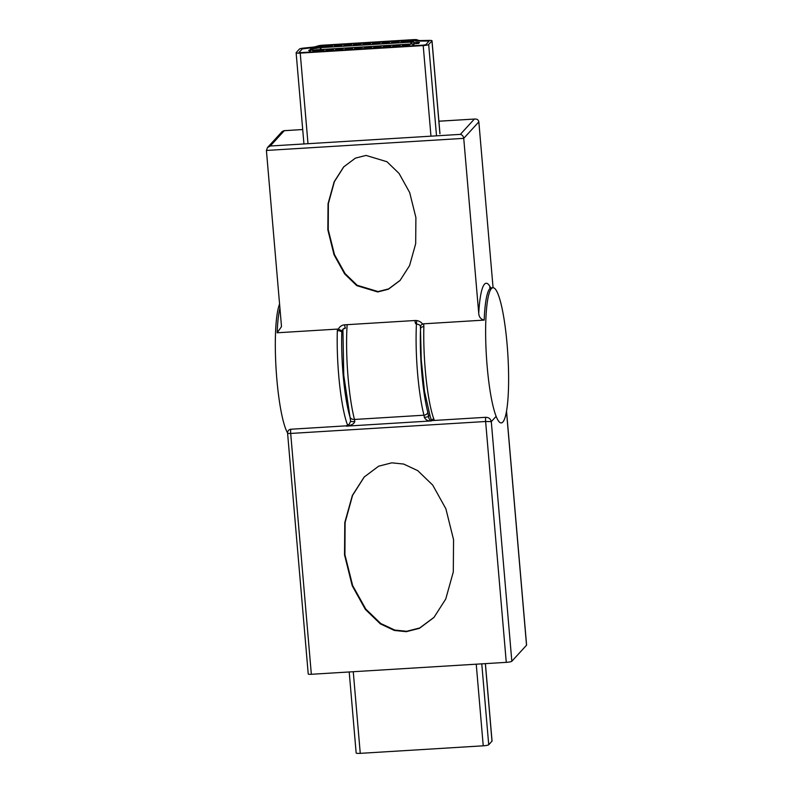 <?xml version="1.0" encoding="UTF-8"?>
<svg xmlns="http://www.w3.org/2000/svg" width="793" height="793" viewBox="0 0 793 793"><rect width="100%" height="100%" fill="white"/><g stroke="black" fill="none" stroke-linecap="round" stroke-linejoin="round"><path stroke-width="1.19" d="M377.726 291.963L388.342 289.247L400.039 280.494L409.575 265.605L415.681 243.709L415.899 217.579L409.694 192.58L399.067 173.439L386.974 161.742L366.019 155.418L355.393 158.134L343.706 166.887L334.17 181.766L328.054 203.672L327.836 229.792L334.041 254.791L344.668 273.942L356.761 285.629L377.726 291.963M343.884 166.689L334.398 181.656L328.371 203.603L328.233 229.692L334.477 254.593L345.114 273.644L357.177 285.272L378.083 291.566L388.62 288.89L400.217 280.296M287.562 432.919A67.712 10.745 -93.5 0 1 276.836 379.104A67.712 10.745 -93.5 0 1 279.582 304.096M347.423 424.711A67.712 10.745 -93.5 0 1 338.71 375.317A67.712 10.745 -93.5 0 1 337.342 330.691L337.511 329.095L277.173 332.782A67.712 10.745 -93.5 0 1 279.929 308.11M507.104 344.44A67.712 10.745 86.5 0 0 492.988 287.75A67.712 10.745 86.5 0 0 487.15 366.227A67.712 10.745 86.5 0 0 501.265 422.917A67.712 10.745 86.5 0 0 507.104 344.44M492.988 287.75L491.333 287.849A67.712 10.745 86.5 0 0 484.186 320.104L423.631 323.812L423.868 326.627A67.712 10.745 86.5 0 0 425.276 370.014A67.712 10.745 86.5 0 0 434.386 420.449M438.906 121.19L474.373 119.059C476.9 118.801 478.397 119.733 478.843 121.864L493.068 287.74M484.186 320.104C480.786 319.272 478.972 317.012 478.734 313.304L463.736 138.359L266.408 150.452L281.406 325.388L281.436 326.726L277.173 332.782M337.511 329.095L338.353 329.184A7.742 7.553 42.5 0 1 344.697 324.823L414.977 320.511A8.782 8.574 42.5 0 1 422.639 324.089L423.631 323.812M345.411 328.024A3.866 3.777 -137.5 0 0 342.199 330.859L341.803 332.386A63.846 10.14 86.5 0 0 350.1 417.415M420.706 328.708A3.866 1.873 1.6 0 1 420.647 328.371L420.647 328.371A3.866 1.873 1.6 0 1 423.868 326.627M414.977 320.511A3.866 0.615 -93.5 0 0 415.78 323.752C418.843 324.426 420.389 325.249 420.399 326.22L421.242 359.556L424.483 391.207L430.361 417.148L431.759 420.459M420.577 326.369C419.993 325.992 420.686 325.239 422.639 324.089M337.342 330.691A3.866 1.943 1.8 0 1 341.803 332.386L342.814 331.276M342.199 330.859L338.353 329.184M267.489 147.557L282.258 131.44L284.291 130.706L270.264 146.011L267.489 147.557L266.408 150.452M270.264 146.011L460.346 134.374C462.22 134.82 463.35 136.148 463.736 138.359L478.843 121.864M406.284 631.684L419.447 628.324L433.93 617.469L445.735 599.052L453.299 571.971L453.556 539.666L445.874 508.769L432.71 485.098L417.752 470.655L403.706 464.064L391.801 462.834L378.638 466.195L364.156 477.049L352.35 495.466L344.786 522.557L344.529 554.852L352.211 585.759L365.375 609.42L380.333 623.863L394.379 630.455L406.284 631.684M364.334 476.851L352.588 495.347L345.104 522.478L344.925 554.743L352.647 585.561L365.811 609.123L380.749 623.506L394.765 630.068L406.64 631.287L419.715 627.967L434.108 617.271M433.622 418.417L431.61 420.617C429.955 420.449 428.904 419.031 428.448 416.365A3.678 0.694 174.7 0 1 424.305 417.326C425.841 420.082 428.23 421.291 431.461 420.924L346.254 426.148C351.081 425.534 353.926 424.027 354.798 421.608C351.923 421.727 350.546 421.499 350.665 420.944M506.529 411.141L526.592 645.096A4.917 0.734 175.1 0 1 526.532 645.215L511.832 661.263A4.917 0.734 175.1 0 1 506.271 662.353L311.342 674.288A3.678 0.545 175.1 0 1 308.229 674.01A3.678 0.545 175.1 0 1 308.269 673.921M349.346 424.096L346.392 425.831L290.932 429.231A3.678 0.585 -93.5 0 0 290.694 433.444L311.342 674.288M506.271 662.353L485.623 421.499L491.293 421.638C490.619 418.853 488.815 417.405 485.851 417.296L431.61 420.617A3.678 0.585 86.5 0 0 431.461 420.924M349.336 424.106L350.615 421.093L343.765 375.317L342.923 329.382M368.061 42.425L413.341 39.65A4.837 0.724 175.1 0 1 417.257 39.838L418.317 40.304A4.837 0.724 -4.9 0 0 421.033 40.542L429.112 40.393A4.837 0.724 175.1 0 1 432.016 40.81A4.837 0.724 175.1 0 1 431.957 40.929L428.686 44.507A4.837 0.724 175.1 0 1 423.204 45.578L300.23 53.111A4.837 0.724 175.1 0 1 296.126 52.754A4.837 0.724 175.1 0 1 296.176 52.625L299.457 49.047A4.837 0.724 175.1 0 1 303.679 48.086L312.442 47.193A4.837 0.724 -4.9 0 0 315.941 46.579L318.023 45.915A4.837 0.724 175.1 0 1 322.781 45.201L368.061 42.425M316.12 47.193A4.837 0.724 175.1 0 1 314.127 47.471L302.321 48.879L299.04 52.457L300.656 52.645L423.631 45.112L425.821 44.686L429.122 41.058L418.625 41.067A4.837 0.724 175.1 0 1 415.919 40.83L412.915 40.116L322.354 45.667L318.479 46.579L322.354 45.667L412.915 40.116L415.542 40.661A7.742 1.16 -4.9 0 0 419.874 41.038L429.122 41.058L425.821 44.686L423.631 45.112L300.656 52.645L299.04 52.457L302.321 48.879L312.769 47.6A7.742 1.16 -4.9 0 0 316.12 47.144M311.054 50.137L316.12 49.979L313.651 50.593L312.283 50.455L315.346 50.058L312.571 50.058L312.591 50.603M316.199 49.82L316.159 50.455L316.199 49.82L412.092 43.952M414.442 43.803L418.684 43.397L419.477 42.515L410.824 42.118L320.808 47.63L310.896 49.067L309.528 50.088M317.289 50.415L315.971 51.456L323.029 51.02L324.307 49.622L317.25 50.048M326.815 49.83L325.507 50.871L332.554 50.435L333.843 49.037L326.785 49.473M336.351 49.245L335.033 50.286L342.09 49.85L343.369 48.452L336.321 48.888M345.887 48.66L344.568 49.701L351.626 49.265L352.905 47.867L345.847 48.304M355.413 48.076L354.104 49.116L361.152 48.68L362.441 47.283L355.383 47.719M364.949 47.491L363.63 48.532L370.688 48.105L371.967 46.698L364.919 47.134M374.484 46.906L373.166 47.947L380.224 47.521L381.502 46.113L374.445 46.549M384.01 46.321L382.702 47.362L389.75 46.936L391.038 45.528L383.981 45.964M393.546 45.736L392.228 46.777L399.285 46.351L400.564 44.943L393.516 45.379M403.082 45.151L401.764 46.192L408.821 45.766L410.1 44.368L403.042 44.795M412.053 44.002L414.422 43.526L413.599 44.943L412.866 44.983L413.5 43.784L412.053 44.002L413.54 44.259M316.159 50.455L313.691 51.069L312.283 50.474M331.494 46.688L332.782 45.28L325.725 45.716L324.446 47.114L331.494 46.688M341.03 46.103L342.308 44.695L335.261 45.132L333.972 46.529L341.03 46.103M350.565 45.518L351.844 44.111L344.796 44.547L343.508 45.944L350.565 45.518M360.091 44.933L361.38 43.536L354.322 43.962L353.044 45.36L360.091 44.933M369.627 44.349L370.906 42.951L363.858 43.377L362.57 44.775L369.627 44.349M379.163 43.764L380.442 42.366L373.394 42.792L372.105 44.2L379.163 43.764M388.689 43.179L389.978 41.781L382.92 42.207L381.641 43.615L388.689 43.179M398.225 42.594L399.513 41.196L392.456 41.623L391.167 43.03L398.225 42.594M407.761 42.009L409.039 40.612L401.992 41.048L400.703 42.445L407.761 42.009M316.08 46.757L318.449 46.291L317.636 47.699L316.903 47.749L317.527 46.539L316.08 46.757L317.567 47.015M323.544 46.609L321.294 47.491L319.698 47.362L320.987 46.529L320.293 46.4L323.514 46.202L319.678 46.837M322.543 46.916L323.346 46.618L322.493 46.44M413.024 40.74L410.159 40.919L413.758 40.691L410.526 41.414L413.322 41.246L413.252 41.841L409.515 42.069L412.152 40.988M308.655 50.336L311.025 49.86L310.212 51.277L309.478 51.317L310.103 50.118L308.655 50.336L310.142 50.593M325.804 46.618L325.725 45.716M335.34 46.034L335.261 45.132M344.866 45.449L344.796 44.547M354.402 44.864L354.322 43.962M363.937 44.289L363.858 43.377M373.463 43.704L373.394 42.792M382.999 43.119L382.92 42.207M392.535 42.535L392.456 41.623M402.061 41.95L401.992 41.048M318.449 46.291L317.636 47.699M317.596 47.223L316.863 47.273M321.026 46.4L321.789 46.44M322.781 46.252L322.037 46.42M320.987 46.529L320.293 46.4M320.422 46.856L321.353 46.906M322.612 46.658L321.69 46.876M413.322 41.246L413.252 41.841M413.212 41.365L409.475 41.593M311.025 49.86L310.212 51.277M310.172 50.802L309.439 50.841M315.515 49.88L314.652 50.108M313.304 50.088L314.246 50.137M414.422 43.526L413.599 44.943M413.559 44.467L412.826 44.507M407.78 41.603L401.129 42.416M407.424 41.989L401.129 42.376M409.674 44.438L403.389 44.824L403.112 46.113M409.317 44.824L403.032 45.211M398.245 42.188L391.603 43M397.888 42.574L391.593 42.961M388.352 43.159L382.067 43.546L388.709 42.763M379.213 43.714L372.532 44.17M379.183 43.347L372.532 44.121M369.647 43.932L363.006 44.755M369.29 44.329L362.996 44.705M360.111 44.517L353.47 45.34M359.754 44.904L353.47 45.29M350.585 45.102L343.934 45.925M350.228 45.488L343.934 45.875M341.049 45.687L334.408 46.509M340.693 46.073L334.398 46.46M331.514 46.272L324.872 47.084M331.157 46.658L324.872 47.045M400.148 45.023L393.853 45.399L393.576 46.698M399.791 45.409L393.497 45.796M390.612 45.597L384.318 45.984L384.04 47.283M390.255 45.994L383.961 46.381M381.076 46.182L374.792 46.569L374.514 47.867M380.719 46.579L374.435 46.965M371.55 46.767L365.256 47.154L364.978 48.452M371.193 47.164L364.899 47.54M362.014 47.352L355.72 47.739L355.442 49.037M361.658 47.739L355.363 48.125M352.479 47.937L346.194 48.323L345.907 49.622M352.122 48.323L345.837 48.71M342.953 48.522L336.658 48.908L336.381 50.207M342.596 48.908L336.301 49.295M333.417 49.107L327.122 49.493L326.845 50.782M333.06 49.493L326.766 49.88M323.881 49.691L317.596 50.078L317.309 51.367M323.524 50.078L317.24 50.465M356.206 752.864A4.837 0.724 -4.9 0 0 356.156 752.983A4.837 0.724 -4.9 0 0 360.26 753.35L483.234 745.816A4.837 0.724 -4.9 0 0 488.716 744.746L491.987 741.168A4.837 0.724 -4.9 0 0 492.047 741.049L485.405 663.622M478.734 313.304A72.629 11.528 -93.5 0 1 490.609 287.809M343.072 329.204L345.51 328.054A3.866 0.615 -93.5 0 1 344.697 324.823M460.346 134.374L474.373 119.059L438.906 121.23M283.825 130.696L302.708 129.537L284.291 130.706M424.305 417.326A3.678 0.585 86.5 0 0 423.968 415.205A67.712 10.745 -93.5 0 1 416.642 320.57M347.156 324.664A67.712 10.745 86.5 0 0 354.471 419.467A3.678 0.585 -93.5 0 1 354.798 421.608M349.971 416.87A4.917 3.747 165.6 0 0 354.471 419.467L423.968 415.205A3.678 2.805 165.6 0 0 427.784 412.132A7.355 1.17 -93.5 0 1 428.448 416.365L429.647 415.066M496.14 416.355L491.293 421.638L511.832 661.263M526.532 645.215L506.489 411.389M485.851 417.296A3.678 0.585 -93.5 0 0 485.623 421.499L290.694 433.444A3.678 0.545 -4.9 0 1 287.581 433.166A3.678 0.545 -4.9 0 1 287.621 433.077A3.678 3.588 42.5 0 1 290.932 429.231M420.597 327.281A64.035 10.17 86.5 0 0 427.784 412.132M430.966 136.168L423.204 45.578M308.001 143.702L300.23 53.111M439.917 133.749L431.957 40.929M436.507 135.831L428.686 44.507M320.967 49.533L320.808 47.63M320.451 49.562L320.283 47.689M410.992 44.011L410.824 42.118M411.468 43.992L411.299 42.108M310.38 49.939L310.311 49.225M310.965 49.87L310.896 49.067M353.262 671.721L360.26 753.35M476.236 664.187L483.234 745.816M481.777 663.85L488.716 744.746M485.346 663.632L491.987 741.168M491.333 287.849L489.638 287.413M308.229 674.01L287.581 433.166A3.678 3.678 0 0 1 288.533 430.371M439.966 133.63L432.016 40.81M303.947 143.949L296.126 52.754M349.207 671.968L356.156 752.983"/></g></svg>
